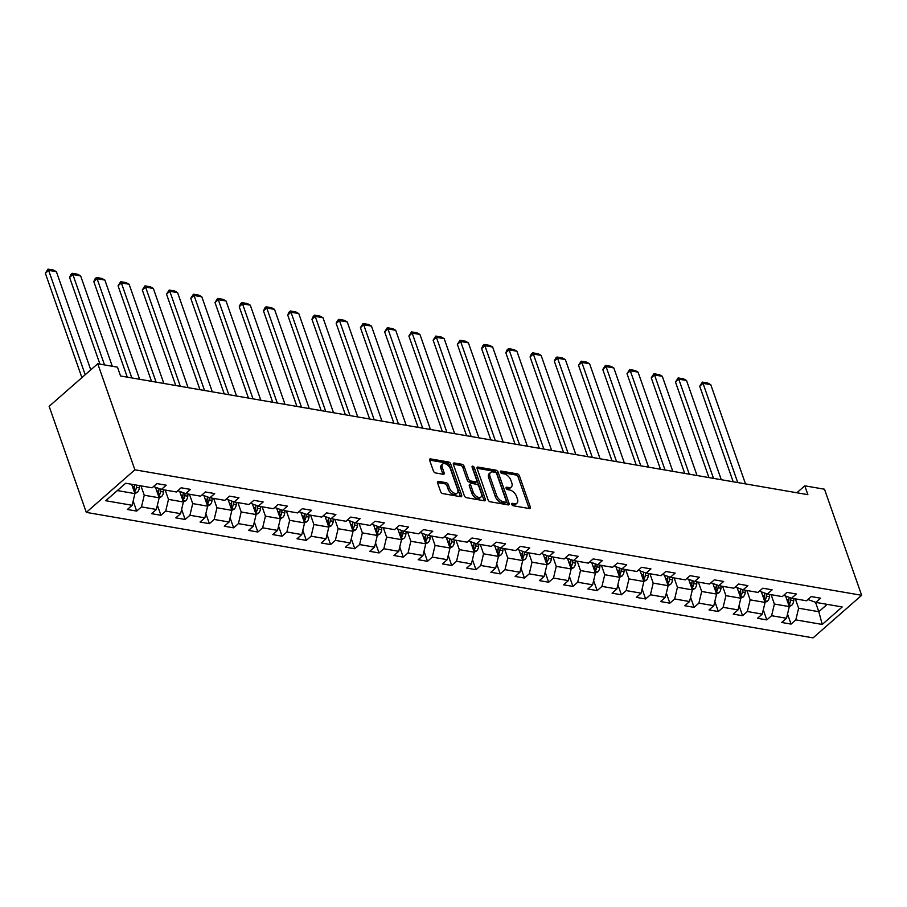 <?xml version="1.0" encoding="UTF-8"?>
<svg xmlns="http://www.w3.org/2000/svg" width="907" height="907" viewBox="0 0 907 907"><rect width="100%" height="100%" fill="white"/><g stroke="black" fill="none" stroke-linecap="round" stroke-linejoin="round"><path stroke-width="1.36" d="M511.752 504.371A1.463 0.839 48.8 0 0 513.237 505.766L529.45 508.566A2.086 1.19 48.8 0 0 530.21 508.396A2.086 1.19 48.8 0 0 530.357 507.092L519.428 475.858A2.086 1.19 48.8 0 0 517.296 473.862L501.095 471.062A1.463 0.839 48.8 0 0 500.551 471.175A1.463 0.839 48.8 0 0 500.449 472.094A1.463 0.839 48.8 0 0 501.945 473.488L504.043 473.851A6.678 3.809 48.8 0 1 510.856 480.245L511.775 482.853A6.678 3.809 48.8 0 1 511.299 487.036A6.678 3.809 48.8 0 1 508.838 487.558L506.741 487.195A1.463 0.839 48.8 0 0 506.208 487.32A1.463 0.839 48.8 0 0 506.095 488.227A1.463 0.839 48.8 0 0 507.591 489.633L509.689 489.995A6.678 3.809 48.8 0 1 516.514 496.39L517.421 498.986A6.678 3.809 48.8 0 1 516.945 503.17A6.678 3.809 48.8 0 1 514.484 503.702L512.387 503.34A1.463 0.839 48.8 0 0 511.854 503.453A1.463 0.839 48.8 0 0 511.752 504.371M438.466 481.368A2.086 1.19 48.8 0 0 437.696 481.526A2.086 1.19 48.8 0 0 437.548 482.83L440.621 491.594A2.086 1.19 48.8 0 0 442.752 493.589L460.745 496.707A2.086 1.19 48.8 0 0 461.516 496.537A2.086 1.19 48.8 0 0 461.663 495.233L450.722 463.999A2.086 1.19 48.8 0 0 448.591 462.003L430.598 458.897A2.086 1.19 48.8 0 0 429.827 459.055A2.086 1.19 48.8 0 0 429.68 460.359L433.387 470.948A2.086 1.19 48.8 0 0 435.519 472.944L443.217 474.282A2.086 1.19 48.8 0 0 443.988 474.112A2.086 1.19 48.8 0 0 444.135 472.808L442.299 467.558A5.578 3.186 48.8 0 1 442.695 464.055A5.578 3.186 48.8 0 1 446.811 464.463A5.578 3.186 48.8 0 1 450.462 468.964L457.661 489.531A5.578 3.186 48.8 0 1 457.264 493.023A5.578 3.186 48.8 0 1 453.149 492.614A5.578 3.186 48.8 0 1 449.498 488.113L448.296 484.689A2.086 1.19 48.8 0 0 446.165 482.694L438.466 481.368L437.435 482.263M861.65 595.298L824.508 489.224L804.781 485.823L807.876 494.666L120.563 375.986L117.468 367.154L97.741 363.741L134.882 469.803L861.65 595.298L813.069 637.87L86.301 512.387L134.882 469.803M488.045 499.78A2.086 1.19 48.8 0 0 490.177 501.786L508.169 504.893A2.086 1.19 48.8 0 0 508.94 504.723A2.086 1.19 48.8 0 0 509.088 503.419L498.147 472.184A2.086 1.19 48.8 0 0 496.016 470.189L478.023 467.082A2.086 1.19 48.8 0 0 477.252 467.241A2.086 1.19 48.8 0 0 477.105 468.556L488.045 499.78M484.463 500.8L466.47 497.694A2.086 1.19 48.8 0 1 464.327 495.687L453.398 464.452A2.086 1.19 48.8 0 1 453.545 463.148A2.086 1.19 48.8 0 1 454.316 462.989L462.014 464.316A2.086 1.19 48.8 0 1 464.146 466.311L468.579 478.975A2.086 1.19 48.8 0 0 470.71 480.982L475.824 481.866A2.086 1.19 48.8 0 0 476.594 481.696A2.086 1.19 48.8 0 0 476.742 480.393L472.116 467.207A1.463 0.839 48.8 0 1 472.23 466.289A1.463 0.839 48.8 0 1 473.307 466.391A1.463 0.839 48.8 0 1 474.259 467.57L485.381 499.326A2.086 1.19 48.8 0 1 485.222 500.63A2.086 1.19 48.8 0 1 484.463 500.8M136.674 511.095L141.469 506.9L156.378 509.473L151.594 513.668L160.913 515.278L165.709 511.083L180.618 513.657L175.822 517.863L185.153 519.473L189.937 515.267L204.857 517.84L200.062 522.047L209.381 523.656L214.177 519.45L229.086 522.024L224.301 526.23L233.621 527.84L238.416 523.634L253.325 526.207L248.529 530.414L257.86 532.024L262.645 527.817L277.565 530.402L272.769 534.597L282.088 536.207L286.884 532.001L301.804 534.586L297.008 538.781L306.328 540.391L311.124 536.196L326.032 538.769L321.237 542.964L330.567 544.574L335.352 540.379L350.272 542.953L345.476 547.148L354.796 548.758L359.591 544.563L374.512 547.136L369.716 551.331L379.035 552.941L383.831 548.746L398.74 551.32L393.944 555.515L403.275 557.125L408.059 552.93L422.979 555.503L418.184 559.71L427.503 561.32L432.299 557.113L447.219 559.687L442.423 563.893L451.743 565.503L456.538 561.297L471.447 563.871L466.663 568.077L475.982 569.687L480.767 565.48L495.687 568.054L490.891 572.26L500.211 573.87L505.006 569.664L519.926 572.249L515.131 576.444L524.45 578.054L529.246 573.848L544.155 576.433L539.37 580.627L548.69 582.237L553.485 578.042L568.394 580.616L563.598 584.811L572.918 586.421L577.714 582.226L592.634 584.8L587.838 588.994L597.157 590.604L601.953 586.41L616.862 588.983L612.078 593.178L621.397 594.788L626.193 590.593L641.102 593.167L636.306 597.373L645.625 598.971L650.421 594.777L665.341 597.35L660.545 601.556L669.865 603.166L674.661 598.96L689.569 601.534L684.785 605.74L694.104 607.35L698.9 603.144L713.809 605.717L709.013 609.923L718.344 611.533L723.128 607.327L738.049 609.901L733.253 614.107L742.572 615.717L747.368 611.511L762.277 614.096L757.492 618.291L766.812 619.9L771.608 615.706L786.516 618.279L781.721 622.474L791.051 624.084L795.836 619.889L822.252 624.447L842.206 606.953L815.801 602.395L820.597 598.189L811.266 596.579L806.482 600.785L791.562 598.212L796.357 594.006L787.038 592.396L782.242 596.602L767.322 594.028L772.118 589.822L762.798 588.212L758.003 592.418L743.094 589.845L747.89 585.639L738.559 584.029L733.774 588.235L718.854 585.65L723.65 581.455L714.331 579.845L709.535 584.04L694.615 581.466L699.41 577.271L690.091 575.662L685.295 579.856L670.386 577.283L675.171 573.088L665.851 571.478L661.067 575.673L646.147 573.099L650.943 568.904L641.623 567.294L636.827 571.489L621.907 568.916L626.703 564.721L617.384 563.111L612.588 567.306L597.679 564.732L602.463 560.526L593.144 558.916L588.36 563.122L573.439 560.549L578.235 556.342L568.916 554.733L564.12 558.939L549.2 556.365L553.996 552.159L544.676 550.549L539.88 554.755L524.972 552.182L529.756 547.975L520.437 546.365L515.641 550.572L500.732 547.987L505.528 543.792L496.208 542.182L491.413 546.388L476.492 543.803L481.288 539.608L471.969 537.998L467.173 542.193L452.264 539.62L457.049 535.425L447.729 533.815L442.933 538.01L428.025 535.436L432.82 531.241L423.501 529.631L418.705 533.826L403.785 531.253L408.581 527.058L399.261 525.448L394.466 529.643L379.557 527.069L384.341 522.863L375.022 521.264L370.226 525.459L355.317 522.885L360.113 518.679L350.782 517.069L345.998 521.276L331.078 518.702L335.873 514.496L326.554 512.886L321.758 517.092L306.849 514.518L311.634 510.312L302.314 508.702L297.519 512.909L282.61 510.335L287.406 506.129L278.075 504.519L273.29 508.725L258.37 506.14L263.166 501.945L253.847 500.335L249.051 504.53L234.142 501.956L238.926 497.762L229.607 496.152L224.811 500.347L209.902 497.773L214.698 493.578L205.367 491.968L200.583 496.163L185.663 493.589L190.459 489.395L181.139 487.785L176.343 491.979L161.423 489.406L166.219 485.211L156.9 483.601L152.104 487.796L125.699 483.238L105.734 500.732L132.15 505.29L127.354 509.485L136.674 511.095L133.159 501.049M155.562 487.535L159.156 497.796L144.247 495.222L140.97 485.869M153.555 486.526L161.423 489.406M144.247 495.222L141.469 506.9M159.156 497.796L156.378 509.473M179.801 491.719L183.395 501.979L168.487 499.406L165.21 490.063M177.795 490.71L185.663 493.589M168.487 499.406L165.709 511.083M183.395 501.979L180.618 513.657M204.041 495.902L207.635 506.174L192.715 503.589L189.438 494.247M202.023 494.893L209.902 497.773M192.715 503.589L189.937 515.267M207.635 506.174L204.857 517.84M228.269 500.086L231.863 510.358L216.954 507.773L213.678 498.431M226.262 499.077L234.142 501.956M216.954 507.773L214.177 519.45M231.863 510.358L229.086 522.024M252.509 504.269L256.103 514.541L241.194 511.967L237.917 502.614M250.502 503.272L258.37 506.14M241.194 511.967L238.416 523.634M256.103 514.541L253.325 526.207M276.748 508.453L280.342 518.725L265.422 516.151L262.146 506.798M274.73 507.455L282.61 510.335M265.422 516.151L262.645 527.817M280.342 518.725L277.565 530.402M300.977 512.648L304.571 522.908L289.662 520.335L286.385 510.981M298.97 511.639L306.849 514.518M289.662 520.335L286.884 532.001M304.571 522.908L301.804 534.586M325.216 516.831L328.81 527.092L313.901 524.518L310.625 515.165M323.209 515.822L331.078 518.702M313.901 524.518L311.124 536.196M328.81 527.092L326.032 538.769M349.456 521.015L353.05 531.275L338.13 528.702L334.853 519.348M347.438 520.006L355.317 522.885M338.13 528.702L335.352 540.379M353.05 531.275L350.272 542.953M373.684 525.198L377.278 535.459L362.369 532.885L359.093 523.532M371.677 524.189L379.557 527.069M362.369 532.885L359.591 544.563M377.278 535.459L374.512 547.136M397.924 529.382L401.518 539.642L386.609 537.069L383.332 527.727M395.917 528.373L403.785 531.253M386.609 537.069L383.831 548.746M401.518 539.642L398.74 551.32M422.163 533.565L425.757 543.826L410.837 541.252L407.572 531.91M420.156 532.556L428.025 535.436M410.837 541.252L408.059 552.93M425.757 543.826L422.979 555.503M446.391 537.749L449.985 548.021L435.077 545.436L431.8 536.094M444.385 536.74L452.264 539.62M435.077 545.436L432.299 557.113M449.985 548.021L447.219 559.687M470.631 541.933L474.225 552.204L459.316 549.631L456.04 540.277M468.624 540.923L476.492 543.803M459.316 549.631L456.538 561.297M474.225 552.204L471.447 563.871M494.871 546.116L498.465 556.388L483.544 553.814L480.279 544.461M492.864 545.118L500.732 547.987M483.544 553.814L480.767 565.48M498.465 556.388L495.687 568.054M519.099 550.3L522.704 560.571L507.784 557.998L504.507 548.644M517.092 549.302L524.972 552.182M507.784 557.998L505.006 569.664M522.704 560.571L519.926 572.249M543.338 554.494L546.932 564.755L532.024 562.181L528.747 552.828M541.332 553.485L549.2 556.365M532.024 562.181L529.246 573.848M546.932 564.755L544.155 576.433M567.578 558.678L571.172 568.938L556.252 566.365L552.987 557.011M565.571 557.669L573.439 560.549M556.252 566.365L553.485 578.042M571.172 568.938L568.394 580.616M591.806 562.862L595.411 573.122L580.491 570.548L577.215 561.195M589.799 561.852L597.679 564.732M580.491 570.548L577.714 582.226M595.411 573.122L592.634 584.8M616.046 567.045L619.64 577.306L604.731 574.732L601.454 565.378M614.039 566.036L621.907 568.916M604.731 574.732L601.953 586.41M619.64 577.306L616.862 588.983M640.285 571.229L643.879 581.489L628.959 578.915L625.694 569.573M638.279 570.22L646.147 573.099M628.959 578.915L626.193 590.593M643.879 581.489L641.102 593.167M664.525 575.412L668.119 585.673L653.199 583.099L649.922 573.757M662.507 574.403L670.386 577.283M653.199 583.099L650.421 594.777M668.119 585.673L665.341 597.35M688.753 579.596L692.347 589.867L677.438 587.283L674.162 577.94M686.746 578.587L694.615 581.466M677.438 587.283L674.661 598.96M692.347 589.867L689.569 601.534M712.993 583.779L716.587 594.051L701.667 591.477L698.401 582.124M710.986 582.77L718.854 585.65M701.667 591.477L698.9 603.144M716.587 594.051L713.809 605.717M737.232 587.963L740.826 598.235L725.906 595.661L722.63 586.307M735.214 586.965L743.094 589.845M725.906 595.661L723.128 607.327M740.826 598.235L738.049 609.901M761.461 592.146L765.054 602.418L750.146 599.844L746.869 590.491M759.454 591.149L767.322 594.028M750.146 599.844L747.368 611.511M765.054 602.418L762.277 614.096M785.7 596.341L789.294 606.602L774.385 604.028L771.109 594.675M783.693 595.332L791.562 598.212M774.385 604.028L771.608 615.706M789.294 606.602L786.516 618.279M815.518 602.305L818.817 611.703L798.614 608.212L795.337 598.858M807.922 599.516L815.801 602.395M798.614 608.212L795.836 619.889M827.184 604.357L818.817 611.703L822.252 624.447M97.741 363.741L49.148 406.325L86.301 512.387M804.781 485.823L796.856 492.762M117.32 490.574L134.928 493.612L131.651 484.27M134.928 493.612L132.15 505.29M787.525 614.039L791.051 624.084M763.286 609.844L766.812 619.9M739.058 605.661L742.572 615.717M714.818 601.477L718.344 611.533M690.578 597.294L694.104 607.35M666.35 593.11L669.865 603.166M642.111 588.926L645.625 598.971M617.871 584.743L621.397 594.788M593.643 580.559L597.157 590.604M569.403 576.376L572.918 586.421M545.164 572.192L548.69 582.237M520.935 567.997L524.45 578.054M496.696 563.814L500.211 573.87M472.456 559.63L475.982 569.687M448.228 555.447L451.743 565.503M423.988 551.263L427.503 561.32M399.749 547.08L403.275 557.125M375.521 542.896L379.035 552.941M351.281 538.713L354.796 548.758M327.042 534.529L330.567 544.574M302.802 530.346L306.328 540.391M278.574 526.151L282.088 536.207M254.334 521.967L257.86 532.024M230.095 517.784L233.621 527.84M205.866 513.6L209.381 523.656M181.627 509.417L185.153 519.473M157.387 505.233L160.913 515.278M511.865 504.621L513.181 504.848A6.678 3.809 48.8 0 0 515.63 504.315L516.945 503.17M511.299 487.036L509.983 488.181A6.678 3.809 48.8 0 1 507.523 488.714L506.208 488.488M529.121 508.51A2.086 1.19 48.8 0 0 529.053 508.237L518.112 477.014A2.086 1.19 48.8 0 0 515.981 475.007L500.562 472.343M507.852 504.836A2.086 1.19 48.8 0 0 507.773 504.564L496.843 473.341A2.086 1.19 48.8 0 0 494.7 471.334L477.037 468.284M505.641 502.172A1.463 0.839 48.8 0 0 506.185 502.059A1.463 0.839 48.8 0 0 506.287 501.14L496.685 473.726A1.463 0.839 48.8 0 0 495.188 472.332L492.977 471.946A6.678 3.809 48.8 0 0 490.528 472.479A6.678 3.809 48.8 0 0 490.041 476.651L496.605 495.392A6.678 3.809 48.8 0 0 503.43 501.786L505.641 502.172L504.326 503.328A1.463 0.839 48.8 0 0 504.87 503.204L506.185 502.059M490.528 472.479L489.213 473.624A6.678 3.809 48.8 0 0 488.737 477.808L490.041 476.651M504.326 503.328L502.115 502.943A6.678 3.809 48.8 0 1 495.29 496.548L488.737 477.808M453.319 464.191L460.699 465.461L462.014 464.316M476.594 481.696L475.279 482.841A2.086 1.19 48.8 0 1 474.508 483.012L469.395 482.127A2.086 1.19 48.8 0 1 467.264 480.132L462.831 467.468A2.086 1.19 48.8 0 0 460.699 465.461M484.134 500.743A2.086 1.19 48.8 0 0 484.066 500.471L472.944 468.726A1.463 0.839 48.8 0 0 472.332 467.819M473.182 492.127A5.578 3.186 48.8 0 0 476.833 496.628A5.578 3.186 48.8 0 0 480.948 497.025A5.578 3.186 48.8 0 0 481.345 493.533L478.805 486.288A2.086 1.19 48.8 0 0 476.674 484.293L471.561 483.408A2.086 1.19 48.8 0 0 470.801 483.578A2.086 1.19 48.8 0 0 470.642 484.882L473.182 492.127L471.867 493.272A5.578 3.186 48.8 0 0 475.517 497.773A5.578 3.186 48.8 0 0 479.633 498.181L480.948 497.025M470.801 483.578L469.486 484.723A2.086 1.19 48.8 0 0 469.338 486.027L470.642 484.882M471.867 493.272L469.338 486.027M457.264 493.023L455.949 494.168A5.578 3.186 48.8 0 1 451.833 493.771A5.578 3.186 48.8 0 1 448.194 489.27L446.992 485.846A2.086 1.19 48.8 0 0 444.861 483.839L437.48 482.569M442.695 464.055L441.392 465.212A5.578 3.186 48.8 0 0 440.983 468.704L442.299 467.558M442.899 474.225A2.086 1.19 48.8 0 0 442.831 473.953L440.983 468.704M460.427 496.651A2.086 1.19 48.8 0 0 460.348 496.378L449.407 465.144A2.086 1.19 48.8 0 0 447.276 463.148L429.601 460.098M789.271 606.545L791.584 605.423A5.635 3.775 -80.2 0 0 793.693 600.819L793.908 598.609M737.742 482.558L703.004 383.344L710.771 384.693L745.509 483.896M786.108 597.52L786.21 596.5M699.716 386.223L702.381 382.108L703.004 383.344L699.716 386.223L733.173 481.764M788.568 604.516L789.543 603.835A5.635 3.775 -80.2 0 0 790.745 600.309L790.961 598.019M786.857 599.629L788.875 599.981L789.124 597.43L788.875 600.298A2.868 1.927 99.8 0 1 788.659 601.284L789.543 603.835M788.875 599.981A5.635 3.775 99.8 0 1 788.013 602.94M702.381 382.108L707.811 383.049L710.771 384.693M765.043 602.361L767.356 601.239A5.635 3.775 -80.2 0 0 769.453 596.625L769.669 594.425M713.514 478.363L678.765 379.16L686.531 380.509L721.28 479.712M761.88 593.337L761.971 592.316M675.488 382.04L678.141 377.924L678.765 379.16L675.488 382.04L708.945 477.581M764.329 600.332L765.304 599.64A5.635 3.775 -80.2 0 0 766.506 596.114L766.721 593.836M762.617 595.446L764.635 595.797L764.884 593.246L764.635 596.114A2.868 1.927 99.8 0 1 764.42 597.101L765.304 599.64M764.635 595.797A5.635 3.775 99.8 0 1 763.773 598.756M678.141 377.924L683.583 378.865L686.531 380.509M740.804 598.178L743.116 597.055A5.635 3.775 -80.2 0 0 745.225 592.441L745.429 590.242M689.275 474.18L654.537 374.976L662.303 376.314L697.041 475.529M737.64 589.142L737.742 588.133M651.249 377.856L653.902 373.741L654.537 374.976L651.249 377.856L684.706 473.397M740.089 596.148L741.076 595.457A5.635 3.775 -80.2 0 0 742.266 591.931L742.493 589.652M740.679 589.062L740.395 591.931A2.868 1.927 99.8 0 1 740.18 592.917L741.076 595.457M740.645 589.062L740.407 591.613A5.635 3.775 99.8 0 1 739.545 594.573M653.902 373.741L659.344 374.682L662.303 376.314M716.564 593.994L718.877 592.872A5.635 3.775 -80.2 0 0 720.986 588.258L721.201 586.058M665.035 469.996L630.297 370.793L638.063 372.131L672.801 471.345M713.401 584.958L713.503 583.949M627.009 373.673L629.673 369.557L630.297 370.793L627.009 373.673L660.466 469.214M715.861 591.965L716.836 591.273A5.635 3.775 -80.2 0 0 718.038 587.747L718.253 585.457M714.149 587.078L716.167 587.43L716.417 584.879L716.167 587.736A2.868 1.927 99.8 0 1 715.952 588.734L716.836 591.273M716.167 587.43A5.635 3.775 99.8 0 1 715.306 590.389M629.673 369.557L635.104 370.498L638.063 372.131M692.336 589.811L694.649 588.677A5.635 3.775 -80.2 0 0 696.746 584.074L696.961 581.875M640.796 465.813L606.057 366.609L613.824 367.947L648.573 467.15M689.173 580.775L689.263 579.766M602.781 369.489L605.434 365.374L606.057 366.609L602.781 369.489L636.238 465.03M691.622 587.781L692.597 587.09A5.635 3.775 -80.2 0 0 693.798 583.564L694.014 581.274M692.2 580.695L691.928 583.552A2.868 1.927 99.8 0 1 691.712 584.55L692.597 587.09M692.177 580.695L691.928 583.246A5.635 3.775 99.8 0 1 691.066 586.205M605.434 365.374L610.876 366.315L613.824 367.947M668.096 585.627L670.409 584.493A5.635 3.775 -80.2 0 0 672.518 579.89L672.722 577.691M616.567 461.629L581.829 362.426L589.595 363.764L624.333 462.967M664.933 576.591L665.035 575.571M578.541 365.306L581.194 361.19L581.829 362.426L578.541 365.306L611.998 460.847M667.382 583.586L668.368 582.906A5.635 3.775 -80.2 0 0 669.559 579.38L669.785 577.09M665.67 578.711L667.699 579.063L667.937 576.501L667.688 579.369A2.868 1.927 99.8 0 1 667.473 580.367L668.368 582.906M667.699 579.063A5.635 3.775 99.8 0 1 666.838 582.022M581.194 361.19L586.636 362.131L589.595 363.764M643.857 581.444L646.169 580.31A5.635 3.775 -80.2 0 0 648.278 575.707L648.494 573.507M592.328 457.445L557.59 358.242L565.356 359.58L600.094 458.783M640.693 572.408L640.796 571.387M554.302 361.111L555.651 358.152L556.966 357.007L557.59 358.242L554.302 361.111L587.759 456.652M643.142 579.403L644.129 578.723A5.635 3.775 -80.2 0 0 645.319 575.197L645.546 572.907M643.732 572.328L643.46 575.185A2.868 1.927 99.8 0 1 643.244 576.183L644.129 578.723M643.709 572.317L643.46 574.879A5.635 3.775 99.8 0 1 642.598 577.838M556.966 357.007L562.397 357.948L565.356 359.58M619.628 577.249L621.941 576.126A5.635 3.775 -80.2 0 0 624.039 571.523L624.254 569.324M568.088 453.262L533.35 354.059L541.116 355.397L575.866 454.6M616.465 568.224L616.556 567.204M530.073 356.927L531.411 353.968L532.726 352.823L533.35 354.059L530.073 356.927L563.53 452.468M618.914 575.219L619.889 574.539A5.635 3.775 -80.2 0 0 621.091 571.013L621.306 568.723M617.202 570.344L619.22 570.684L619.47 568.133L619.22 571.002A2.868 1.927 99.8 0 1 619.005 571.988L619.889 574.539M619.22 570.684A5.635 3.775 99.8 0 1 618.359 573.643M532.726 352.823L538.168 353.764L541.116 355.397M595.389 573.065L597.702 571.943A5.635 3.775 -80.2 0 0 599.799 567.34L600.015 565.14M543.86 449.078L509.11 349.864L516.888 351.213L551.626 450.416M592.226 564.041L592.328 563.02M505.834 352.744L507.183 349.785L508.487 348.639L509.11 349.864L505.834 352.744L539.291 448.285M594.675 571.036L595.661 570.356A5.635 3.775 -80.2 0 0 596.851 566.83L597.078 564.539M595.264 563.961L594.981 566.818A2.868 1.927 99.8 0 1 594.765 567.805L595.661 570.356M595.23 563.95L594.992 566.501A5.635 3.775 99.8 0 1 594.13 569.46M508.487 348.639L513.929 349.569L516.888 351.213M571.149 568.882L573.462 567.759A5.635 3.775 -80.2 0 0 575.571 563.156L575.775 560.945M519.62 444.895L484.882 345.68L492.648 347.03L527.386 446.233M567.986 559.857L568.088 558.837M481.594 348.56L482.943 345.601L484.259 344.456L484.882 345.68L481.594 348.56L515.051 444.101M570.435 566.852L571.421 566.172A5.635 3.775 -80.2 0 0 572.612 562.646L572.839 560.356M568.734 561.966L570.752 562.317L571.002 559.766L570.752 562.635A2.868 1.927 99.8 0 1 570.526 563.621L571.421 566.172M570.752 562.317A5.635 3.775 99.8 0 1 569.891 565.276M484.259 344.456L489.689 345.386L492.648 347.03M546.921 564.698L549.234 563.576A5.635 3.775 -80.2 0 0 551.331 558.973L551.547 556.762M495.381 440.711L460.643 341.497L468.409 342.846L503.158 442.049M543.758 555.674L543.849 554.653M457.366 344.377L460.019 340.261L460.643 341.497L457.366 344.377L490.823 439.918M546.207 562.669L547.182 561.989A5.635 3.775 -80.2 0 0 548.384 558.463L548.599 556.172M546.785 555.594L546.513 558.451A2.868 1.927 99.8 0 1 546.297 559.438L547.182 561.989M546.762 555.583L546.513 558.134A5.635 3.775 99.8 0 1 545.651 561.093M460.019 340.261L465.461 341.202L468.409 342.846M522.681 560.515L524.994 559.392A5.635 3.775 -80.2 0 0 527.092 554.778L527.307 552.578M471.152 436.516L436.403 337.313L444.181 338.651L478.919 437.866M519.518 551.479L519.62 550.47M433.127 340.193L435.779 336.078L436.403 337.313L433.127 340.193L466.583 435.734M521.967 558.485L522.954 557.794A5.635 3.775 -80.2 0 0 524.144 554.268L524.359 551.989M520.255 553.599L522.285 553.95L522.523 551.399L522.273 554.268A2.868 1.927 99.8 0 1 522.058 555.254L522.954 557.794M522.285 553.95A5.635 3.775 99.8 0 1 521.412 556.909M435.779 336.078L441.221 337.019L444.181 338.651M498.442 556.331L500.755 555.209A5.635 3.775 -80.2 0 0 502.863 550.594L503.068 548.395M446.913 432.333L412.175 333.13L419.941 334.468L454.679 433.682M495.279 547.295L495.381 546.286M408.887 336.009L411.551 331.894L412.175 333.13L408.887 336.009L442.344 431.551M497.728 554.302L498.714 553.61A5.635 3.775 -80.2 0 0 499.904 550.084L500.131 547.805M498.317 547.216L498.045 550.084A2.868 1.927 99.8 0 1 497.818 551.071L498.714 553.61M498.294 547.216L498.045 549.767A5.635 3.775 99.8 0 1 497.183 552.726M411.551 331.894L416.982 332.835L419.941 334.468M474.202 552.148L476.526 551.025A5.635 3.775 -80.2 0 0 478.624 546.411L478.839 544.211M422.673 428.149L387.935 328.946L395.701 330.284L430.451 429.499M471.05 543.112L471.141 542.103M384.659 331.826L387.312 327.71L387.935 328.946L384.659 331.826L418.116 427.367M473.499 550.118L474.474 549.427A5.635 3.775 -80.2 0 0 475.676 545.901L475.892 543.61M471.787 545.232L473.805 545.583L474.055 543.032L473.805 545.889A2.868 1.927 99.8 0 1 473.59 546.887L474.474 549.427M473.805 545.583A5.635 3.775 99.8 0 1 472.944 548.542M387.312 327.71L392.754 328.651L395.701 330.284M449.974 547.964L452.287 546.83A5.635 3.775 -80.2 0 0 454.384 542.227L454.6 540.028M398.445 423.966L363.696 324.763L371.473 326.101L406.211 425.304M446.811 538.928L446.902 537.919M360.419 327.642L363.072 323.527L363.696 324.763L360.419 327.642L393.876 423.184M449.26 545.935L450.246 545.243A5.635 3.775 -80.2 0 0 451.437 541.717L451.652 539.427M447.548 541.048L449.577 541.4L449.815 538.849L449.566 541.706A2.868 1.927 99.8 0 1 449.35 542.703L450.246 545.243M449.577 541.4A5.635 3.775 99.8 0 1 448.704 544.359M363.072 323.527L368.514 324.468L371.473 326.101M425.734 543.781L428.047 542.647A5.635 3.775 -80.2 0 0 430.156 538.044L430.36 535.844M374.206 419.782L339.467 320.579L347.234 321.917L381.972 421.12M422.571 534.745L422.673 533.724M336.18 323.459L337.529 320.488L338.844 319.343L339.467 320.579L336.18 323.459L369.637 418.989M425.02 541.74L426.007 541.06A5.635 3.775 -80.2 0 0 427.197 537.534L427.424 535.243M423.32 536.865L425.338 537.216L425.587 534.654L425.338 537.522A2.868 1.927 99.8 0 1 425.111 538.52L426.007 541.06M425.338 537.216A5.635 3.775 99.8 0 1 424.476 540.175M338.844 319.343L344.275 320.284L347.234 321.917M401.495 539.597L403.819 538.463A5.635 3.775 -80.2 0 0 405.917 533.86L406.132 531.661M349.966 415.599L315.228 316.396L322.994 317.733L357.732 416.937M398.332 530.561L398.434 529.541M311.94 319.264L313.289 316.305L314.604 315.16L315.228 316.396L311.94 319.264L345.408 414.805M400.792 537.556L401.767 536.876A5.635 3.775 -80.2 0 0 402.969 533.35L403.184 531.06M399.08 532.681L401.098 533.033L401.348 530.47L401.098 533.339A2.868 1.927 99.8 0 1 400.883 534.336L401.767 536.876M401.098 533.033A5.635 3.775 99.8 0 1 400.236 535.992M314.604 315.16L320.046 316.101L322.994 317.733M377.267 535.402L379.58 534.28A5.635 3.775 -80.2 0 0 381.677 529.677L381.892 527.477M325.738 411.415L290.988 312.212L298.766 313.55L333.504 412.753M374.103 526.377L374.194 525.357M287.712 315.08L289.05 312.121L290.365 310.976L290.988 312.212L287.712 315.08L321.169 410.622M376.552 533.373L377.539 532.692A5.635 3.775 -80.2 0 0 378.729 529.166L378.945 526.876M377.131 526.298L376.858 529.155A2.868 1.927 99.8 0 1 376.643 530.142L377.539 532.692M377.108 526.287L376.87 528.838A5.635 3.775 99.8 0 1 375.997 531.797M290.365 310.976L295.807 311.917L298.766 313.55M353.027 531.219L355.34 530.096A5.635 3.775 -80.2 0 0 357.449 525.493L357.653 523.294M301.498 407.232L266.76 308.017L274.526 309.366L309.264 408.569M349.864 522.194L349.966 521.174M263.472 310.897L264.821 307.938L266.136 306.793L266.76 308.017L263.472 310.897L296.929 406.438M352.313 529.189L353.299 528.509A5.635 3.775 -80.2 0 0 354.49 524.983L354.716 522.693M350.612 524.314L352.63 524.654L352.88 522.103L352.63 524.972A2.868 1.927 99.8 0 1 352.404 525.958L353.299 528.509M352.63 524.654A5.635 3.775 99.8 0 1 351.769 527.613M266.136 306.793L271.567 307.722L274.526 309.366M328.788 527.035L331.1 525.913A5.635 3.775 -80.2 0 0 333.209 521.31L333.425 519.099M277.259 403.048L242.52 303.834L250.287 305.183L285.025 404.386M325.624 518.01L325.726 516.99M239.233 306.713L240.582 303.754L241.897 302.609L242.52 303.834L239.233 306.713L272.701 402.255M328.085 525.006L329.06 524.325A5.635 3.775 -80.2 0 0 330.261 520.799L330.477 518.509M328.663 517.931L328.391 520.788A2.868 1.927 99.8 0 1 328.175 521.774L329.06 524.325M328.64 517.92L328.391 520.471A5.635 3.775 99.8 0 1 327.529 523.43M241.897 302.609L247.339 303.539L250.287 305.183M304.559 522.851L306.872 521.729A5.635 3.775 -80.2 0 0 308.97 517.115L309.185 514.915M253.03 398.865L218.281 299.65L226.047 300.999L260.797 400.202M301.396 513.827L301.487 512.806M215.004 302.53L217.657 298.414L218.281 299.65L215.004 302.53L248.461 398.071M303.845 520.822L304.831 520.142A5.635 3.775 -80.2 0 0 306.022 516.616L306.237 514.326M302.133 515.936L304.162 516.287L304.401 513.736L304.151 516.605A2.868 1.927 99.8 0 1 303.936 517.591L304.831 520.142M304.162 516.287A5.635 3.775 99.8 0 1 303.289 519.246M217.657 298.414L223.099 299.355L226.047 300.999M280.32 518.668L282.633 517.546A5.635 3.775 -80.2 0 0 284.741 512.931L284.945 510.732M228.791 394.67L194.053 295.467L201.819 296.804L236.557 396.019M277.157 509.632L277.259 508.623M190.765 298.346L193.429 294.231L194.053 295.467L190.765 298.346L224.222 393.887M279.605 516.639L280.592 515.947A5.635 3.775 -80.2 0 0 281.782 512.421L282.009 510.142M280.195 509.553L279.912 512.421A2.868 1.927 99.8 0 1 279.696 513.407L280.592 515.947M280.172 509.553L279.923 512.104A5.635 3.775 99.8 0 1 279.061 515.063M193.429 294.231L198.86 295.172L201.819 296.804M256.08 514.484L258.393 513.362A5.635 3.775 -80.2 0 0 260.502 508.748L260.717 506.548M204.551 390.486L169.813 291.283L177.579 292.621L212.317 391.835M252.917 505.448L253.019 504.439M166.525 294.163L169.19 290.047L169.813 291.283L166.525 294.163L199.982 389.704M255.377 512.455L256.352 511.763A5.635 3.775 -80.2 0 0 257.554 508.237L257.769 505.947M253.665 507.569L255.683 507.92L255.933 505.369L255.683 508.226A2.868 1.927 99.8 0 1 255.468 509.224L256.352 511.763M255.683 507.92A5.635 3.775 99.8 0 1 254.822 510.879M169.19 290.047L174.62 290.988L177.579 292.621M231.852 510.301L234.165 509.167A5.635 3.775 -80.2 0 0 236.262 504.564L236.478 502.365M180.323 386.303L145.574 287.1L153.34 288.437L188.089 387.652M228.689 501.265L228.779 500.256M142.297 289.979L144.95 285.864L145.574 287.1L142.297 289.979L175.754 385.52M231.138 508.271L232.124 507.58A5.635 3.775 -80.2 0 0 233.314 504.054L233.53 501.764M231.716 501.186L231.444 504.043A2.868 1.927 99.8 0 1 231.228 505.04L232.124 507.58M231.693 501.186L231.455 503.736A5.635 3.775 99.8 0 1 230.582 506.696M144.95 285.864L150.392 286.805L153.34 288.437M207.612 506.117L209.925 504.984A5.635 3.775 -80.2 0 0 212.034 500.381L212.238 498.181M156.083 382.119L121.345 282.916L129.111 284.254L163.85 383.457M204.449 497.081L204.551 496.061M118.057 285.796L120.722 281.68L121.345 282.916L118.057 285.796L151.514 381.337M206.898 504.077L207.884 503.396A5.635 3.775 -80.2 0 0 209.075 499.87L209.302 497.58M205.186 499.201L207.215 499.553L207.454 496.991L207.204 499.859A2.868 1.927 99.8 0 1 206.989 500.857L207.884 503.396M207.215 499.553A5.635 3.775 99.8 0 1 206.354 502.512M120.722 281.68L126.152 282.621L129.111 284.254M183.373 501.934L185.686 500.8A5.635 3.775 -80.2 0 0 187.794 496.197L188.01 493.998M131.844 377.936L97.106 278.732L104.872 280.07L139.61 379.273M180.21 492.898L180.312 491.877M93.818 281.601L95.167 278.642L96.482 277.497L97.106 278.732L93.818 281.601L127.275 377.142M182.67 499.893L183.645 499.213A5.635 3.775 -80.2 0 0 184.847 495.687L185.062 493.397M183.248 492.818L182.976 495.675A2.868 1.927 99.8 0 1 182.76 496.673L183.645 499.213M183.225 492.807L182.976 495.369A5.635 3.775 99.8 0 1 182.114 498.328M96.482 277.497L101.913 278.438L104.872 280.07M159.144 497.75L161.457 496.617A5.635 3.775 -80.2 0 0 163.555 492.013L163.77 489.814M104.52 364.909L72.866 274.549L80.632 275.887L112.287 366.258M155.981 488.714L156.072 487.694M69.59 277.417L70.927 274.458L72.243 273.313L72.866 274.549L69.59 277.417L99.951 364.126M158.43 495.71L159.417 495.029A5.635 3.775 -80.2 0 0 160.607 491.503L160.822 489.213M156.718 490.834L158.736 491.186L158.986 488.624L158.736 491.492A2.868 1.927 99.8 0 1 158.521 492.49L159.417 495.029M158.736 491.186A5.635 3.775 99.8 0 1 157.875 494.145M72.243 273.313L77.685 274.254L80.632 275.887M134.905 493.555L137.218 492.433A5.635 3.775 -80.2 0 0 139.327 487.83L139.531 485.63M85.19 374.738L48.638 270.365L56.404 271.703L90.768 369.852M45.35 273.234L48.003 269.13L48.638 270.365L45.35 273.234L81.902 377.618M134.191 491.526L135.177 490.846A5.635 3.775 -80.2 0 0 136.367 487.32L136.583 485.12M134.746 484.803L134.497 487.308A2.868 1.927 99.8 0 1 134.281 488.295L135.177 490.846M134.712 484.792L134.508 486.991A5.635 3.775 99.8 0 1 133.646 489.95M48.003 269.13L53.445 270.071L56.404 271.703M513.181 504.848L514.484 503.702M506.015 487.83L506.741 487.195M507.523 488.714L508.838 487.558M500.369 471.697L501.095 471.062M515.981 475.007L517.296 473.862M518.112 477.014L519.428 475.858M529.053 508.237L530.357 507.092M511.673 503.975L512.387 503.34M476.991 467.989L478.023 467.082M494.7 471.334L496.016 470.189M496.843 473.341L498.147 472.184M507.773 504.564L509.088 503.419M495.29 496.548L496.605 495.392M502.115 502.943L503.43 501.786M453.285 463.896L454.316 462.989M462.831 467.468L464.146 466.311M467.264 480.132L468.579 478.975M469.395 482.127L470.71 480.982M474.508 483.012L475.824 481.866M472.944 468.726L474.259 467.57M484.066 500.471L485.381 499.326M444.861 483.839L446.165 482.694M446.992 485.846L448.296 484.689M448.194 489.27L449.498 488.113M442.831 473.953L444.135 472.808M429.567 459.792L430.598 458.897M447.276 463.148L448.591 462.003M449.407 465.144L450.722 463.999M460.348 496.378L461.663 495.233M788.727 604.992L791.482 605.468M790.745 600.309L793.693 600.819M764.499 600.808L767.254 601.284M766.506 596.114L769.453 596.625M740.259 596.625L743.014 597.101M742.266 591.931L745.225 592.441M738.377 591.262L740.407 591.613M716.02 592.441L718.775 592.917M718.038 587.747L720.986 588.258M691.792 588.258L694.535 588.734M693.798 583.564L696.746 584.074M689.91 582.895L691.928 583.246M667.552 584.074L670.307 584.55M669.559 579.38L672.518 579.89M643.312 579.89L646.067 580.367M645.319 575.197L648.278 575.707M641.442 574.528L643.46 574.879M619.084 575.707L621.828 576.183M621.091 571.013L624.039 571.523M594.845 571.523L597.6 572M596.851 566.83L599.799 567.34M592.963 566.161L594.992 566.501M570.605 567.34L573.36 567.805M572.612 562.646L575.571 563.156M546.377 563.145L549.12 563.621M548.384 558.463L551.331 558.973M544.495 557.782L546.513 558.134M522.137 558.961L524.892 559.438M524.144 554.268L527.092 554.778M497.898 554.778L500.653 555.254M499.904 550.084L502.863 550.594M496.027 549.415L498.045 549.767M473.669 550.594L476.413 551.071M475.676 545.901L478.624 546.411M449.43 546.411L452.185 546.887M451.437 541.717L454.384 542.227M425.19 542.227L427.945 542.703M427.197 537.534L430.156 538.044M400.962 538.044L403.706 538.52M402.969 533.35L405.917 533.86M376.722 533.86L379.477 534.336M378.729 529.166L381.677 529.677M374.84 528.498L376.87 528.838M352.483 529.677L355.238 530.153M354.49 524.983L357.449 525.493M328.255 525.493L330.998 525.958M330.261 520.799L333.209 521.31M326.373 520.119L328.391 520.471M304.015 521.298L306.77 521.774M306.022 516.616L308.97 517.115M279.775 517.115L282.531 517.591M281.782 512.421L284.741 512.931M277.905 511.752L279.923 512.104M255.536 512.931L258.291 513.407M257.554 508.237L260.502 508.748M231.308 508.748L234.063 509.224M233.314 504.054L236.262 504.564M229.426 503.385L231.455 503.736M207.068 504.564L209.823 505.04M209.075 499.87L212.034 500.381M182.829 500.381L185.584 500.857M184.847 495.687L187.794 496.197M180.958 495.018L182.976 495.369M158.6 496.197L161.355 496.673M160.607 491.503L163.555 492.013M134.361 492.013L137.116 492.49M136.367 487.32L139.327 487.83M132.479 486.651L134.508 486.991"/></g></svg>
